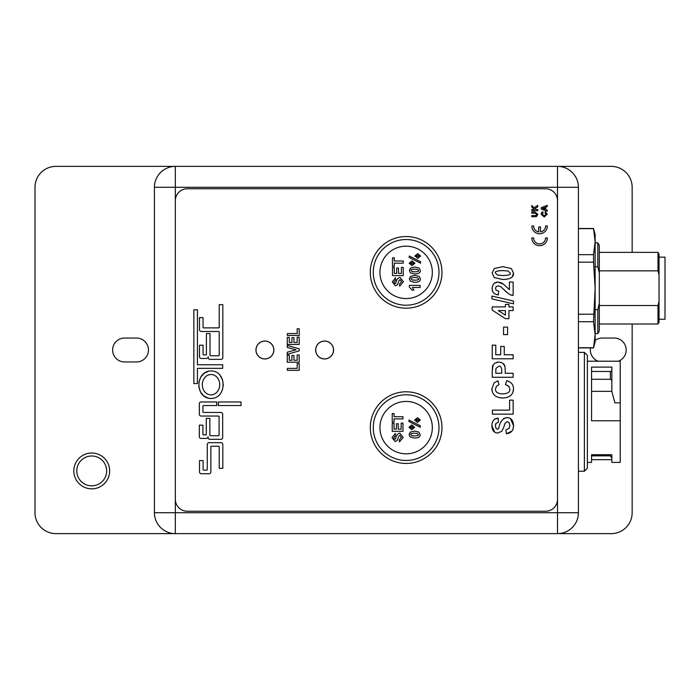 <?xml version="1.0" encoding="UTF-8"?>
<svg xmlns="http://www.w3.org/2000/svg" width="700" height="700" viewBox="0 0 700 700"><rect width="100%" height="100%" fill="white"/><g stroke="black" fill="none" stroke-linecap="round" stroke-linejoin="round"><path stroke-width="1.05" d="M595.131 340.445A11.944 11.944 0 0 1 602.298 338.056L614.241 338.056A11.944 11.944 0 0 1 618.398 361.2M598.141 361.2A11.944 11.944 0 0 1 590.538 347.909M124.574 361.944A11.944 11.944 0 0 1 112.63 350A11.944 11.944 0 0 1 124.574 338.056L136.518 338.056A11.944 11.944 0 0 1 148.461 350A11.944 11.944 0 0 1 136.518 361.944L124.574 361.944M632.153 324.021L632.153 512.724A20.904 20.904 0 0 1 611.258 533.628L557.515 533.628A20.904 20.904 0 0 0 578.41 512.724L578.41 187.276A20.904 20.904 0 0 0 557.515 166.373L55.904 166.373A20.904 20.904 0 0 0 35 187.276L35 512.724A20.904 20.904 0 0 0 55.904 533.628L557.515 533.628L557.515 512.724L154.429 512.724L154.429 187.276A20.904 20.904 0 0 1 175.332 166.373L175.332 187.276L578.41 187.276M632.153 252.368L632.153 187.276A20.904 20.904 0 0 0 611.258 166.373L557.515 166.373L557.515 512.724L578.41 512.724M154.429 187.276L175.332 187.276L175.332 533.628A20.904 20.904 0 0 1 154.429 512.724M85.654 457.284A14.927 14.927 0 0 1 106.575 472.483A14.927 14.927 0 0 1 82.959 483A14.927 14.927 0 0 1 85.654 457.284M84.446 454.562A17.911 17.911 0 0 0 81.2 485.415A17.911 17.911 0 0 0 109.55 472.798A17.911 17.911 0 0 0 84.446 454.562M611.852 457.975L610.356 455.849L610.356 454.729M587.37 462.411L587.37 355.373L587.37 468.239L587.37 462.411L591.553 462.411L591.553 454.729L591.553 455.849L610.356 455.849M591.553 454.729L611.852 454.729L611.852 462.411L620.218 462.411L620.218 361.2L587.37 361.2M611.852 391.501L614.898 402.85L611.852 391.501L611.852 367.124L591.553 367.124L591.553 420.761L620.218 420.761M591.553 391.344L611.852 391.344M611.852 380.319L610.356 379.286L610.356 371.473A1.496 1.321 180 0 0 611.852 370.151M591.553 379.286L610.356 379.286M614.898 402.85L620.218 402.85M591.553 371.473L610.356 371.473M593.53 347.909L595.131 334.74L595.131 341.941L593.53 347.909L578.41 347.909M578.41 347.751L593.53 347.751M593.53 228.638L595.131 234.447L595.131 241.649L593.53 228.638L578.41 228.638M593.53 262.168L593.53 254.669L595.131 241.649L595.131 288.19L593.53 262.168L578.41 262.168M578.41 254.669L593.53 254.669M593.53 321.72L595.131 288.19L595.131 334.74L593.53 321.72L578.41 321.72M578.41 314.221L593.53 314.221M659.032 319.244L665 319.244L665 257.145L659.032 257.145M659.032 301.446L659.032 322.236L657.991 324.021L657.991 305.541L659.032 301.446L659.032 274.942L657.991 270.848L657.991 252.368L599.314 252.368M657.991 252.368L659.032 254.152L659.032 274.942M657.991 270.848L599.314 270.848M599.314 305.541L657.991 305.541M597.817 309.619L599.314 303.389L599.314 330.995L597.817 333.576L597.817 309.619L595.131 309.619M599.314 273L597.817 266.77L597.817 242.812L599.314 245.394L599.314 303.389M597.817 266.77L595.131 266.77M324.625 341.101A8.899 8.899 0 0 1 332.325 354.445A8.899 8.899 0 0 1 316.916 354.445A8.899 8.899 0 0 1 324.625 341.101M542.579 208.39L544.793 207.567L544.793 209.204L542.579 208.39M547.155 205.354L547.155 206.657L545.799 207.183L545.799 209.562L547.155 210.061L547.155 211.339L541.188 209.02L541.188 207.734L547.155 205.354M537.758 210.718L531.79 210.718L531.79 209.51L534.441 209.51L531.79 207.077L531.79 205.45L534.109 207.699L537.758 205.327L537.758 206.885L534.957 208.539L535.955 209.51L537.758 209.51L537.758 210.718M538.702 231.91L538.702 226.905L540.496 226.905L540.496 231.91A5.968 5.968 0 0 0 545.571 226.004L547.356 226.004A7.761 7.761 0 0 1 539.595 233.774A7.761 7.761 0 0 1 531.834 226.004L533.628 226.004A5.968 5.968 0 0 0 538.702 231.91M531.834 237.947A7.761 7.761 0 0 0 539.595 245.709A7.761 7.761 0 0 0 547.356 237.947L545.571 237.947A5.968 5.968 0 0 1 539.595 243.924A5.968 5.968 0 0 1 533.628 237.947L531.834 237.947M531.79 216.764L531.79 215.556L536.016 215.513L536.83 214.349L535.089 213.211L531.79 213.211L531.79 212.004L534.923 212.004L537.854 214.314L536.48 216.65L531.79 216.764M544.959 212.94L545.326 211.768L547.251 214.244L544.224 216.974L541.082 214.174L541.73 212.398L542.824 211.785L543.113 212.975L542.115 214.235L544.136 215.731L546.227 214.261L544.959 212.94M187.276 511.236L545.571 511.236A11.944 11.944 0 0 0 557.515 499.293L557.515 200.707A11.944 11.944 0 0 0 545.571 188.764L187.276 188.764A11.944 11.944 0 0 0 175.332 200.707L175.332 499.293A11.944 11.944 0 0 0 187.276 511.236M492.389 290.36L492.161 288.356C492.012 292.119 494.086 294.315 498.356 294.954L495.11 294.053M494.261 293.493L493.605 292.828M494.567 283.106L497.971 282.065C494.384 282.205 492.441 284.305 492.161 288.356L492.424 286.213M501.804 283.08L503.326 284.069L497.971 282.065L501.121 282.739M503.326 284.069L509.416 289.634L503.326 284.069M508.235 293.51L504.14 289.826C507.824 293.668 510.816 295.523 513.144 295.4L511.236 295.006M503.073 363.493L504.954 366.511L505.251 370.65L504.954 366.511C504.543 363.965 502.442 362.486 498.671 362.084L500.754 362.32M496.86 362.259L498.671 362.084L494.594 363.23L492.555 366.082L492.24 370.842L493.106 364.805M495.793 423.754L495.495 424.62M503.72 418.408L507.054 417.62L509.119 417.961M510.405 418.565L513.503 425.565L513.214 428.295M511.866 431.113L506.319 433.755C511.061 433.265 513.459 430.535 513.503 425.565C513.293 420.385 511.149 417.734 507.054 417.62C502.556 418.346 499.774 422.004 498.706 428.61L497.429 429.196L496.125 428.558L495.381 425.836L496.09 423.299L498.409 422.205L498.216 418.189C494.183 418.303 492.074 420.831 491.89 425.784L492.161 423.098M494.725 432.18L491.89 425.784C492.135 430.491 494.077 432.906 497.718 433.037L501.909 431.209L503.983 426.694L501.909 431.209L497.718 433.037L495.871 432.723M494.839 419.142L498.216 418.189M506.485 397.618L502.88 398.02C509.696 397.644 513.24 394.625 513.494 388.973L513.494 388.973C513.52 384.685 511.271 381.929 506.739 380.721L505.444 384.606L508.812 386.26L509.889 389.025C510.09 392.088 507.649 393.715 502.565 393.899C497.709 393.715 495.355 392.061 495.486 388.929L496.431 386.207L498.995 384.738L496.431 386.207M509.18 386.706L507.089 385.105M506.739 380.721L509.198 381.623M513.494 388.973L512.794 392.543M492.52 392.28L491.89 388.719C492.074 394.599 495.731 397.705 502.88 398.02L499.074 397.609M491.89 388.719L494.148 382.812L497.989 380.765L494.148 382.812L491.89 388.719M507.01 279.213L502.784 279.501L494.296 277.559L492.161 273.053L494.323 268.555L502.836 266.613L511.359 268.555L513.494 273.053L512.426 276.447M324.625 341.04A8.96 8.96 0 0 1 332.377 354.48A8.96 8.96 0 0 1 316.864 354.48A8.96 8.96 0 0 1 324.625 341.04M264.906 341.04A8.96 8.96 0 0 1 272.659 354.48A8.96 8.96 0 0 1 257.145 354.48A8.96 8.96 0 0 1 264.906 341.04M299.189 335.484L287.341 335.484L287.341 333.559L297.168 333.559L297.168 328.764L299.189 328.764L299.189 335.484M291.918 355.495L293.939 355.495L293.939 360.281L297.168 360.281L297.168 354.961L299.189 354.961L299.189 362.215L287.245 362.215L287.245 355.145L289.266 355.145L289.266 360.281L291.918 360.281L291.918 355.495M299.189 344.426L287.245 344.426L287.245 337.356L289.266 337.356L289.266 342.501L291.918 342.501L291.918 337.706L293.939 337.706L293.939 342.501L297.168 342.501L297.168 337.172L299.189 337.172L299.189 344.426M287.245 347.445L287.245 345.398L299.189 348.81L299.189 350.884L287.245 354.296L287.245 352.205L296.082 349.781L287.245 347.445M297.168 368.384L297.168 363.589L299.189 363.589L299.189 370.317L287.341 370.317L287.341 368.384L297.168 368.384M210.805 398.484C194.705 398.221 195.116 370.694 211.216 370.921C227.316 371.175 226.905 398.711 210.805 398.484L208.294 398.151L203.796 395.894L200.541 391.983L198.896 387.109L198.966 381.929L200.769 377.099L204.129 373.293L208.722 371.166M197.435 364.761L222.688 364.761L222.688 368.34L197.435 368.34L197.435 383.556L193.856 383.556L193.856 309.803L197.435 309.803L197.435 364.761M219.082 416.64A0.595 0.595 0 0 0 218.487 416.045L201.119 416.045A1.794 1.794 0 0 1 199.325 414.251L199.325 403.769A1.794 1.794 0 0 1 201.119 401.975L216.755 401.975L216.755 405.554L203.508 405.554A0.595 0.595 0 0 0 202.912 406.158L202.912 411.863A0.595 0.595 0 0 0 203.508 412.457L220.876 412.457A1.794 1.794 0 0 1 222.67 414.251L222.67 437.535A1.794 1.794 0 0 1 220.876 439.32L209.869 439.32A1.794 1.794 0 0 1 208.075 437.535L208.075 436.651A1.794 1.794 0 0 1 206.281 438.445L201.119 438.445A1.794 1.794 0 0 1 199.325 436.651L199.325 425.18L202.912 425.18L202.912 434.262A0.595 0.595 0 0 0 203.508 434.858L206.281 434.858L206.281 418.399L209.869 418.399L209.869 435.146A0.595 0.595 0 0 0 210.464 435.741L218.487 435.741A0.595 0.595 0 0 0 219.082 435.146L219.082 416.64M241.027 401.975L241.027 405.545L218.391 405.545L218.391 401.975L241.027 401.975M222.81 468.352L219.222 468.352L219.222 446.854A0.595 0.595 0 0 0 218.627 446.25L211.461 446.25A0.595 0.595 0 0 0 210.866 446.854L210.866 471.931A1.794 1.794 0 0 1 209.072 473.725L201.311 473.725A1.794 1.794 0 0 1 199.518 471.931L199.518 460.582L203.096 460.582L203.096 469.543A0.595 0.595 0 0 0 203.7 470.137L206.684 470.137A0.595 0.595 0 0 0 207.279 469.543L207.279 444.465A1.794 1.794 0 0 1 209.072 442.671L221.016 442.671A1.794 1.794 0 0 1 222.81 444.465L222.81 468.352M219.231 332.071A0.595 0.595 0 0 0 218.636 331.476L201.268 331.476A1.794 1.794 0 0 1 199.474 329.683L199.474 317.642L203.053 317.642L203.053 327.294A0.595 0.595 0 0 0 203.656 327.889L218.636 327.889A0.595 0.595 0 0 0 219.231 327.294L219.231 304.658L222.819 304.658L222.819 357.586A1.794 1.794 0 0 1 221.025 359.371L210.009 359.371A1.794 1.794 0 0 1 208.224 357.586L208.224 356.703A1.794 1.794 0 0 1 206.43 358.496L201.268 358.496A1.794 1.794 0 0 1 199.474 356.703L199.474 345.231L203.053 345.231L203.053 354.314A0.595 0.595 0 0 0 203.656 354.909L206.43 354.909L206.43 333.533L210.009 333.533L210.009 355.197A0.595 0.595 0 0 0 210.612 355.793L218.636 355.793A0.595 0.595 0 0 0 219.231 355.197L219.231 332.071M413.438 263.76L412.029 264.005L410.366 263.252L412.029 262.509L413.438 262.745L413.438 263.76M412.046 265.615L409.211 263.261L412.046 260.873L414.881 263.217L412.046 265.615M420.14 285.399L420.14 287.464L412.379 287.464L413.936 290.124L412.072 290.124L409.351 287.07L409.351 285.399L420.14 285.399M403.226 275.608L392.473 275.608L392.473 267.627L394.293 267.627L394.293 273.429L396.681 273.429L396.681 268.03L398.501 268.03L398.501 273.429L401.406 273.429L401.406 267.426L403.226 267.426L403.226 275.608M420.297 425.749L420.297 427.28L408.957 421.549L408.957 420.07L420.297 425.749M418.871 420.578L417.471 420.822L415.8 420.07L417.471 419.317L418.88 419.571L418.871 420.578M417.48 422.424L414.636 420.061L417.48 417.681L420.324 420.035L417.48 422.424M411.898 435.68L410.812 434.56C410.296 433.764 411.556 433.317 414.584 433.221L417.261 433.44L418.355 434.56C418.871 435.356 417.611 435.803 414.584 435.899L411.898 435.68M409.098 434.56L410.209 432.119L414.584 431.069L418.967 432.127L420.07 434.56C420.297 436.774 418.46 437.938 414.558 438.051L410.191 436.993L409.098 434.56M402.973 431.322L392.219 431.322L392.219 423.351L394.039 423.351L394.039 429.152L396.428 429.152L396.428 423.754L398.248 423.754L398.248 429.152L401.152 429.152L401.152 423.141L402.973 423.141L402.973 431.322M399.464 441.892L399.262 439.784L401.328 437.439L399.84 435.33L398.729 436.336L397.197 440.519L395.045 441.507L392.044 437.588L395.299 433.466L395.395 435.636L393.838 437.614L394.223 439.092L395.553 439.119C396.095 435.54 397.53 433.554 399.84 433.151L403.156 437.456L399.464 441.892M402.973 418.88L394.039 418.88L394.039 422.074L392.219 422.074L392.219 413.534L394.039 413.534L394.039 416.71L402.973 416.71L402.973 418.88M413.184 427.822L411.775 428.067L410.113 427.315L411.775 426.571L413.184 426.808L413.184 427.822M411.793 429.678L408.957 427.324L411.793 424.935L414.627 427.289L411.793 429.678M399.717 286.178L399.516 284.069L401.581 281.724L400.094 279.606L398.983 280.621L397.451 284.804L395.29 285.793L392.297 281.873L395.544 277.751L395.649 279.921L394.091 281.899L394.476 283.377L395.797 283.404C396.349 279.825 397.784 277.839 400.094 277.436L403.41 281.741L399.717 286.178M403.226 263.165L394.293 263.165L394.293 266.35L392.473 266.35L392.473 257.819L394.293 257.819L394.293 260.995L403.226 260.995L403.226 263.165M412.151 279.965L411.066 278.845C410.55 278.049 411.81 277.602 414.838 277.506L417.515 277.725L418.609 278.845C419.125 279.641 417.865 280.088 414.838 280.175L412.151 279.965M409.351 278.845L410.463 276.404L414.838 275.354L419.221 276.412L420.324 278.845C420.551 281.059 418.714 282.223 414.811 282.336L410.445 281.277L409.351 278.845M412.151 271.618L411.066 270.498C410.55 269.692 411.81 269.255 414.838 269.159L417.515 269.369L418.609 270.498C419.125 271.294 417.865 271.74 414.838 271.828L412.151 271.618M409.351 270.498L410.463 268.056L414.838 267.006L419.221 268.065L420.324 270.498C420.551 272.711 418.714 273.866 414.811 273.989L410.445 272.93L409.351 270.498M419.125 256.506L417.725 256.76L416.054 255.999L417.725 255.255L419.134 255.5L419.125 256.506M417.734 258.361L414.89 255.99L417.734 253.619L420.578 255.973L417.734 258.361M420.551 261.686L420.551 263.209L409.211 257.486L409.211 255.999L420.551 261.686M406.131 239.523A32.847 32.847 0 0 1 434.578 288.794A32.847 32.847 0 0 1 377.685 288.794A32.847 32.847 0 0 1 406.131 239.523M406.131 394.783A32.847 32.847 0 0 1 434.578 444.054A32.847 32.847 0 0 1 377.685 444.054A32.847 32.847 0 0 1 406.131 394.783M406.131 236.539A35.831 35.831 0 0 0 375.104 290.281A35.831 35.831 0 0 0 437.159 290.281A35.831 35.831 0 0 0 406.131 236.539M406.131 391.799A35.831 35.831 0 0 0 375.104 445.541A35.831 35.831 0 0 0 437.159 445.541A35.831 35.831 0 0 0 406.131 391.799M513.144 295.4L513.144 282.065L509.416 282.065L509.416 289.634M498.356 294.954L498.759 291.165L496.248 290.351L495.486 288.453L496.204 286.571L498.26 285.889L500.719 286.668L504.14 289.826M501.716 373.266L495.775 373.266L495.924 368.454L498.741 366.205C500.701 365.794 501.699 367.421 501.716 371.088L501.716 373.266M492.24 370.842L492.24 377.283L513.144 377.283L513.144 373.266L505.251 373.266L505.251 370.65M492.415 410.13L492.415 414.146L513.144 414.146L513.144 400.172L509.6 400.172L509.6 410.13L492.415 410.13M504.254 346.474L500.719 346.474L500.719 354.769L495.775 354.769L495.775 345.161L492.24 345.161L492.24 358.785L513.144 358.785L513.144 354.769L504.254 354.769L504.254 346.474M503.983 426.694L504.892 423.483L507.054 421.627L509.075 422.608L509.941 425.521L508.97 428.426L505.925 429.852L506.319 433.755M505.426 304.43L505.426 306.898L492.161 306.898L492.161 310.082L505.444 318.701L508.935 318.701L508.935 310.581L513.144 310.581L513.144 306.898L508.935 306.898L508.935 304.43L505.426 304.43M498.295 310.581L505.426 310.581L505.426 315.149L498.295 310.581M498.995 384.738L497.989 380.765M513.494 303.844L513.494 301.035L491.89 296.056L491.89 298.9L513.494 303.844M503.554 327.136L503.554 334.6L507.561 334.6L507.561 327.136L503.554 327.136M502.784 279.501C510.37 279.283 513.94 277.13 513.494 273.053L511.359 268.555L502.836 266.613L494.323 268.555L492.161 273.053L494.296 277.559L502.784 279.501M502.836 270.594L508.043 270.996L510.16 273.053C511.166 274.531 508.716 275.363 502.836 275.52L497.613 275.118L495.486 273.053C494.498 271.582 496.939 270.76 502.836 270.594L498.995 270.751M210.857 394.896A10.203 8.715 -89.1 0 0 218.627 379.715A10.203 8.715 -89.1 0 0 203.543 379.488A10.203 8.715 -89.1 0 0 210.857 394.896M220.028 375.279L222.513 379.776L223.309 384.886L222.364 389.97L221.226 392.341M264.906 341.101A8.899 8.899 0 0 1 272.615 354.445A8.899 8.899 0 0 1 257.197 354.445A8.899 8.899 0 0 1 264.906 341.101M578.41 471.222L584.386 471.222L584.386 352.389L587.37 355.373M406.131 453.827A26.198 26.198 0 0 1 379.942 427.63A26.198 26.198 0 0 1 406.131 401.433A26.198 26.198 0 0 1 432.329 427.63A26.198 26.198 0 0 1 406.131 453.827M406.131 298.567A26.198 26.198 0 0 1 379.942 272.37A26.198 26.198 0 0 1 406.131 246.172A26.198 26.198 0 0 1 432.329 272.37A26.198 26.198 0 0 1 406.131 298.567M611.852 459.673L591.553 459.673M584.386 471.222L587.37 468.239M578.41 352.389L584.386 352.389M593.53 228.48L578.41 228.48M657.991 324.021L599.314 324.021M597.817 333.576L595.131 333.576M597.817 242.812L595.131 242.812"/></g></svg>
